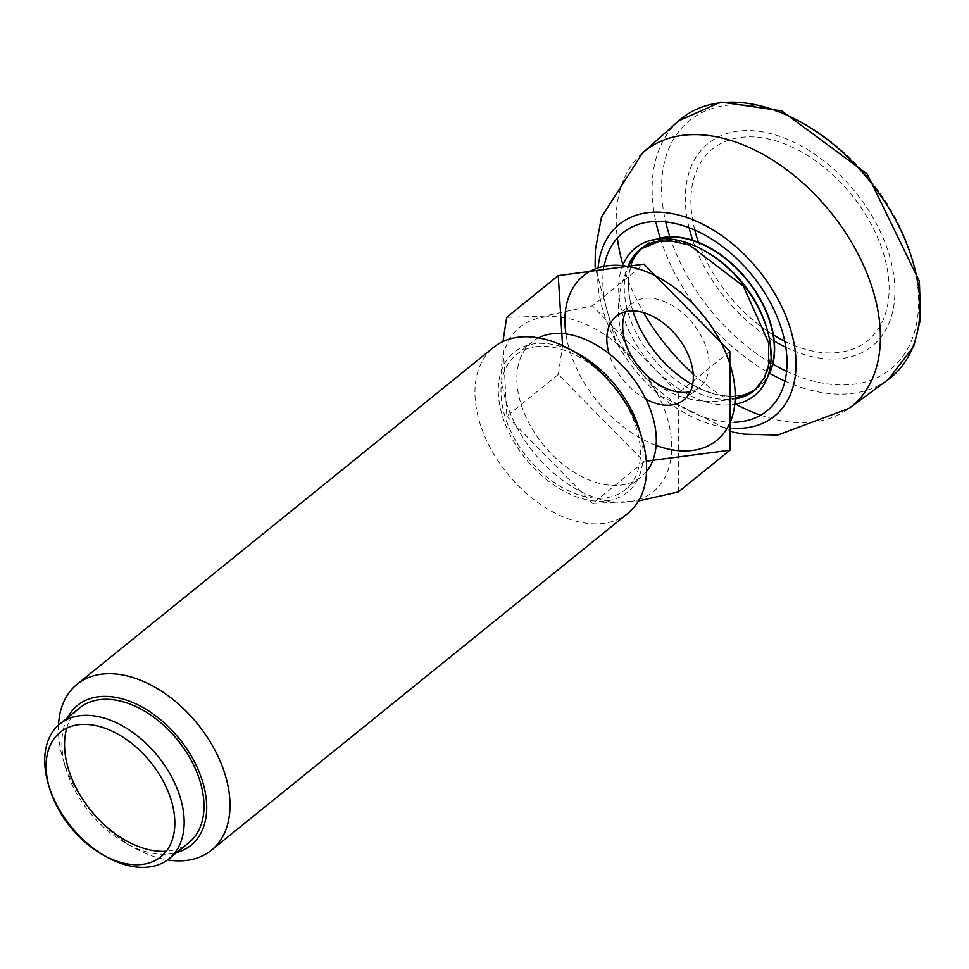 <?xml version="1.0" encoding="UTF-8"?>
<svg xmlns="http://www.w3.org/2000/svg" width="969" height="969" viewBox="0 0 969 969"><rect width="100%" height="100%" fill="white"/><g stroke="black" fill="none" stroke-linecap="round" stroke-linejoin="round"><path stroke-width="0.73" stroke-dasharray="4.84 3.63" d="M656.485 239.21A90.868 58.528 -129 0 0 641.333 248.597M638.716 251.528A90.868 58.528 -129 0 0 632.914 310.964M692.581 384.729A90.868 58.528 -129 0 0 751.92 391.488M755.323 389.538A90.868 58.528 -129 0 0 767.678 376.675M48.45 784.551A86.725 55.863 -129 0 0 49.031 786.453M105.536 856.317A86.725 55.863 -129 0 0 107.28 857.286M58.491 725.103A106.735 68.751 -129 0 0 62.973 758.921A106.735 68.751 -129 0 0 135.381 848.432A106.735 68.751 -129 0 0 167.504 859.891M67.576 717.702A90.056 58.007 -129 0 0 65.747 768.247A90.056 58.007 -129 0 0 126.842 843.781A90.056 58.007 -129 0 0 170.556 853.798A90.056 58.007 -129 0 0 176.661 852.55M639.237 429.34A90.056 58.007 51 0 1 598.503 501.227A90.056 58.007 51 0 1 505.806 425.561A90.056 58.007 51 0 1 534.428 343.789A90.056 58.007 51 0 1 578.142 353.806M627.912 513.304A106.735 68.751 51 0 1 507.332 473.55A106.735 68.751 51 0 1 493.657 347.326M729.851 351.408L678.288 393.123L592.41 305.829L643.985 264.125M678.397 491.925L678.288 393.123M502.972 341.524L506.787 416.149L558.35 374.446L644.215 461.728L592.653 503.444L638.523 500.937M506.787 416.149L592.653 503.444M558.35 374.446L562.565 345.594M506.666 317.347L543.875 316.185L592.41 305.829M656.098 445.425A105.912 68.218 51 0 1 650.163 443.003A105.912 68.218 51 0 1 565.932 333.942M645.875 399.143A53.779 34.642 51 0 1 609.053 353.624M625.671 311.727A53.779 34.642 51 0 1 632.103 303.454A53.779 34.642 51 0 1 644.264 298.391A53.779 34.642 51 0 1 698.673 331.628A53.779 34.642 51 0 1 699.751 387.091A53.779 34.642 51 0 1 690.316 391.658M543.924 317.142A105.912 68.218 51 0 1 671.723 447.048A105.912 68.218 51 0 1 544.093 464.187A105.912 68.218 51 0 1 543.924 317.142M646.541 471.455A86.725 55.863 51 0 1 641.115 476.881A86.725 55.863 51 0 1 543.149 444.589A86.725 55.863 51 0 1 532.042 342.021A86.725 55.863 51 0 1 538.485 337.854M535.772 346.696A86.725 55.863 51 0 1 623.515 400.294A86.725 55.863 51 0 1 625.247 489.72A86.725 55.863 51 0 1 527.269 457.416A86.725 55.863 51 0 1 516.162 354.86A86.725 55.863 51 0 1 535.772 346.696M188.822 842.715A86.725 55.863 51 0 1 166.28 851.194M66.74 728.131A86.725 55.863 51 0 1 79.737 707.867M785.774 347.253A130.355 83.964 -129 0 0 891.855 264.876A130.355 83.964 -129 0 0 737.615 131.203A130.355 83.964 -129 0 0 689.044 227.654M692.726 240.276A130.355 83.964 -129 0 0 774.207 341.015M694.749 230.004A123.257 79.397 51 0 1 740.352 137.465A123.257 79.397 51 0 1 875.758 233.396A123.257 79.397 51 0 1 839.651 352.365A123.257 79.397 51 0 1 784.672 341.185M773.371 334.923A123.257 79.397 51 0 1 698.516 242.371M678.869 120.701A166.535 107.268 -129 0 0 655.771 221.441M660.204 238.132A166.535 107.268 -129 0 0 769.507 373.259M784.902 381.096A166.535 107.268 -129 0 0 888.234 379.557M786.549 371.297A159.873 102.98 -129 0 0 914.688 268.461A159.873 102.98 -129 0 0 725.72 105.464A159.873 102.98 -129 0 0 665.691 221.877M669.87 236.836A159.873 102.98 -129 0 0 772.802 364.09M734.102 422.254A114.548 73.789 51 0 1 638.91 369.94A114.548 73.789 51 0 1 604.22 265.651M733.388 428.31A123.354 79.458 51 0 1 659.671 395.413A123.354 79.458 51 0 1 615.594 340.906A123.354 79.458 51 0 1 598.2 266.608M657.309 239.101A90.832 58.503 -129 0 0 644.179 246.041A90.832 58.503 -129 0 0 642.193 247.773L640.146 249.299M636.996 253.721A90.832 58.503 -129 0 0 655.819 353.455A90.832 58.503 -129 0 0 749.4 392.699M756.317 388.86A90.832 58.503 -129 0 0 758.424 387.285A90.832 58.503 -129 0 0 767.957 375.887M629.147 263.58A90.832 58.503 -129 0 0 650.599 355.235A90.832 58.503 -129 0 0 735.568 398.84M756.341 388.848L754.391 390.543A90.832 58.503 -129 0 0 766.709 328.14M703.748 250.305A90.832 58.503 -129 0 0 660.688 240.748M623.43 263.75A94.829 61.083 -129 0 0 646.783 359.499A94.829 61.083 -129 0 0 735.435 404.134M642.568 152.92A164.318 105.839 -129 0 0 617.326 238.035M622.655 263.786A164.318 105.839 -129 0 0 643.598 312.636M693.174 373.925A164.318 105.839 -129 0 0 735.604 404.109M760.641 415.216A164.318 105.839 -129 0 0 849.147 408.324M732.879 432.15L659.671 395.413L615.594 340.906L595.075 267.153M126.842 843.781L135.381 848.432M65.747 768.247L62.973 758.921M683.884 399.931L699.751 387.091M616.236 316.294L632.103 303.454M630.48 263.568A92.067 92.067 0 0 0 735.58 397.871M625.247 489.72L641.115 476.881M516.162 354.86L532.042 342.021"/><path stroke-width="1.45" d="M767.678 376.675A90.868 58.528 -129 0 0 750.951 284.68A90.868 58.528 -129 0 0 664.964 237.248A90.868 58.528 -129 0 0 656.485 239.21M641.333 248.597A90.868 58.528 -129 0 0 638.716 251.528A92.067 92.067 0 0 0 630.48 263.568M632.914 310.964A90.868 58.528 -129 0 0 692.581 384.729M756.341 388.848L751.92 391.488A90.868 58.528 -129 0 0 755.323 389.538M103.865 855.421L107.28 857.286A86.725 55.863 -129 0 0 149.371 866.94A86.725 55.863 -129 0 0 168.981 858.764A86.725 55.863 -129 0 0 167.249 769.338A86.725 55.863 -129 0 0 79.506 715.74A86.725 55.863 -129 0 0 59.896 723.904A86.725 55.863 -129 0 0 48.45 784.551L49.564 788.281A80.052 51.563 -129 0 0 103.865 855.421A80.052 51.563 -129 0 0 142.722 864.324A80.052 51.563 -129 0 0 168.158 791.637A80.052 51.563 -129 0 0 85.769 724.388A80.052 51.563 -129 0 0 49.564 788.281M49.031 786.453A86.725 55.863 -129 0 0 105.536 856.317M167.504 859.891A106.735 68.751 -129 0 0 187.187 860.315A106.735 68.751 -129 0 0 211.327 850.261A106.735 68.751 -129 0 0 209.183 740.195A106.735 68.751 -129 0 0 101.2 674.218A106.735 68.751 -129 0 0 77.072 684.284A106.735 68.751 -129 0 0 58.491 725.103M176.661 852.55A90.056 58.007 -129 0 0 179.386 738.814A90.056 58.007 -129 0 0 67.576 717.702M77.072 684.284L493.657 347.326A106.735 68.751 51 0 1 517.797 337.273A106.735 68.751 51 0 1 569.602 349.143L578.142 353.806A90.056 58.007 51 0 1 639.237 429.34L642.011 438.666A106.735 68.751 51 0 1 627.912 513.304L211.327 850.261M569.602 349.143A106.735 68.751 51 0 1 642.011 438.666M562.565 345.594L558.229 275.644L643.985 264.125L729.851 351.408L729.972 450.21L678.397 491.925L638.523 500.937M646.311 461.171L729.972 450.21M558.229 275.644L506.666 317.347L502.972 341.524M565.932 333.942A105.912 68.218 51 0 1 607.406 265.785A105.912 68.218 51 0 1 731.45 369.225A105.912 68.218 51 0 1 656.098 445.425M609.053 353.624A53.779 34.642 51 0 1 616.236 316.294A53.779 34.642 51 0 1 628.396 311.231A53.779 34.642 51 0 1 682.806 344.467A53.779 34.642 51 0 1 683.884 399.931A53.779 34.642 51 0 1 645.875 399.143M690.316 391.658A53.779 34.642 51 0 1 638.995 367.057A53.779 34.642 51 0 1 625.671 311.727M538.485 337.854A86.725 55.863 51 0 1 551.64 333.857A86.725 55.863 51 0 1 636.136 382.525A86.725 55.863 51 0 1 646.541 471.455M59.896 723.904L79.737 707.867A86.725 55.863 51 0 1 99.347 699.691A86.725 55.863 51 0 1 187.078 753.288A86.725 55.863 51 0 1 188.822 842.715L168.981 858.764M166.28 851.194A86.725 55.863 51 0 1 90.844 810.423A86.725 55.863 51 0 1 66.74 728.131M689.044 227.654A130.355 83.964 -129 0 0 692.726 240.276M774.207 341.015A130.355 83.964 -129 0 0 785.774 347.253M784.672 341.185A123.257 79.397 51 0 1 773.371 334.923M698.516 242.371A123.257 79.397 51 0 1 694.749 230.004M718.925 102.98A166.535 107.268 -129 0 0 678.869 120.701L720.863 102.06L781.704 110.878L867.182 174.008L919.399 281.361L920.55 319.14L913.67 346.478L888.234 379.557A166.535 107.268 -129 0 0 888.682 207.96A166.535 107.268 -129 0 0 718.925 102.98M655.771 221.441A166.535 107.268 -129 0 0 660.204 238.132M769.507 373.259A166.535 107.268 -129 0 0 784.902 381.096M665.691 221.877A159.873 102.98 -129 0 0 669.87 236.836M772.802 364.09A159.873 102.98 -129 0 0 786.549 371.297M604.22 265.651A114.548 73.789 51 0 1 747.717 270.048A114.548 73.789 51 0 1 741.031 421.697A114.548 73.789 51 0 1 734.102 422.254M598.2 266.608A123.354 79.458 51 0 1 647.183 212.72A123.354 79.458 51 0 1 782.686 308.723A123.354 79.458 51 0 1 746.554 427.777A123.354 79.458 51 0 1 733.388 428.31M767.957 375.887A90.832 58.503 -129 0 0 750.188 284.232A90.832 58.503 -129 0 0 664.722 237.49A90.832 58.503 -129 0 0 657.309 239.101M638.716 251.528L642.217 247.749A90.832 58.503 -129 0 0 636.996 253.721M749.4 392.699A90.832 58.503 -129 0 0 756.317 388.86M660.688 240.748A90.832 58.503 -129 0 0 640.146 249.299A90.832 58.503 -129 0 0 629.147 263.58M735.568 398.84A90.832 58.503 -129 0 0 754.391 390.543L764.384 377.886L768.526 364.998L768.756 342.99L743.38 286.206L689.674 245.193L671.844 241.051L659.61 241.22L640.146 249.299M766.709 328.14A90.832 58.503 -129 0 0 703.748 250.305M735.435 404.134A94.829 61.083 -129 0 0 760.168 311.497A94.829 61.083 -129 0 0 656.691 239.186A94.829 61.083 -129 0 0 623.43 263.75M732.879 432.15L744.349 434.197L777.683 435.093L849.147 408.324A164.318 105.839 -129 0 0 849.583 239.016A164.318 105.839 -129 0 0 682.091 135.43A164.318 105.839 -129 0 0 642.568 152.92L601.446 217.213L595.354 250.002L595.075 267.153M617.326 238.035A164.318 105.839 -129 0 0 622.655 263.786M643.598 312.636A164.318 105.839 -129 0 0 693.174 373.925M735.604 404.109A164.318 105.839 -129 0 0 760.641 415.216M849.147 408.324L888.234 379.557M642.568 152.92L678.869 120.701M735.58 397.871A92.067 92.067 0 0 0 751.92 391.488"/></g></svg>
